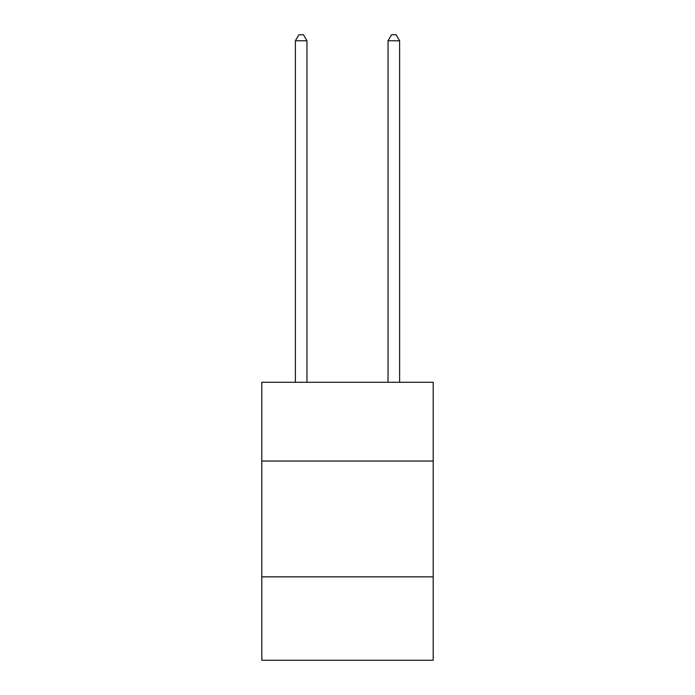 <?xml version="1.0" encoding="UTF-8"?>
<svg xmlns="http://www.w3.org/2000/svg" width="695" height="695" viewBox="0 0 695 695"><rect width="100%" height="100%" fill="white"/><g stroke="black" fill="none" stroke-linecap="round" stroke-linejoin="round"><path stroke-width="1.04" d="M433.202 461.046L433.202 382.293L261.798 382.293L261.798 461.046L433.202 461.046L433.202 660.25L261.798 660.25L261.798 461.046M433.202 576.859L261.798 576.859M306.964 382.293L306.964 40.77L295.384 40.77L295.384 382.293M295.384 40.77L298.859 34.75L303.489 34.75L306.964 40.77M399.616 382.293L399.616 40.77L388.036 40.77L388.036 382.293M388.036 40.77L391.511 34.75L396.141 34.75L399.616 40.77"/></g></svg>
